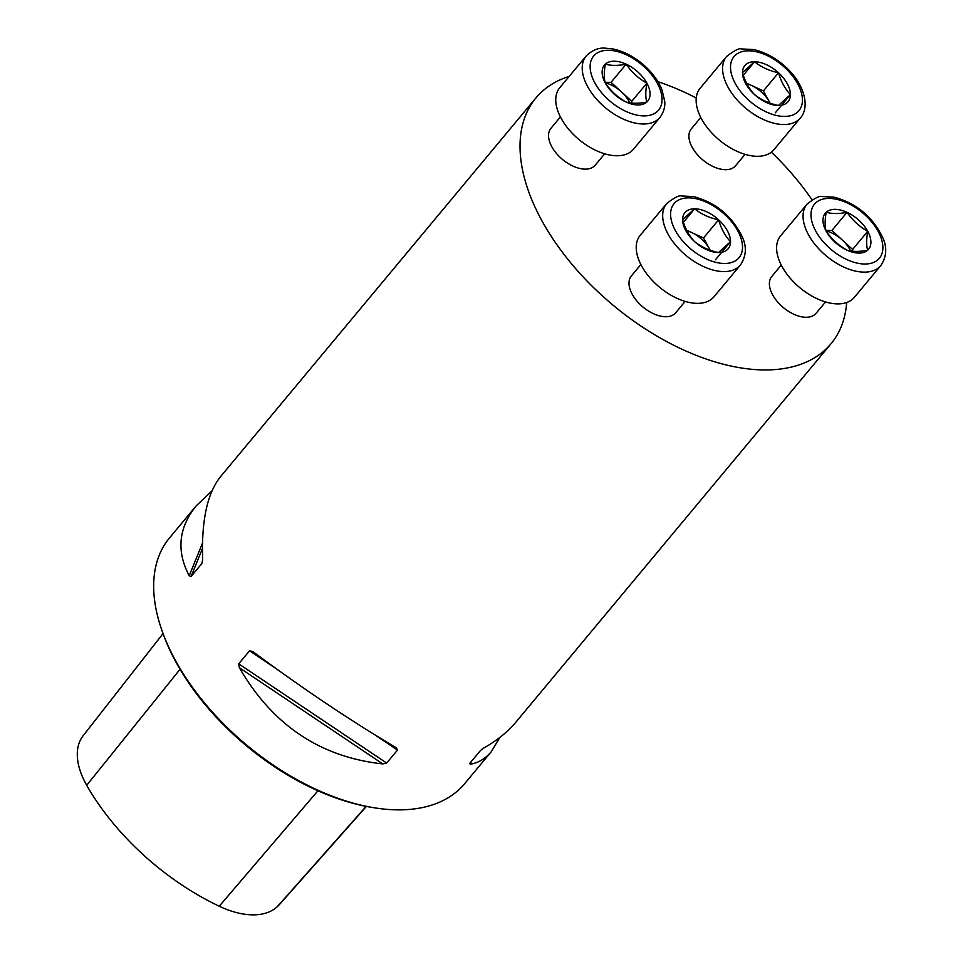 <?xml version="1.0" encoding="UTF-8"?>
<svg xmlns="http://www.w3.org/2000/svg" width="963" height="963" viewBox="0 0 963 963"><rect width="100%" height="100%" fill="white"/><g stroke="black" fill="none" stroke-linecap="round" stroke-linejoin="round"><path stroke-width="1.44" d="M745.061 154.345L735.563 165.744A28.806 16.479 -140.2 0 1 714.353 167.093A28.806 16.479 -140.2 0 1 692.156 147.231A28.806 16.479 -140.2 0 1 691.29 128.886L700.799 117.474M685.15 301.395L675.653 312.806A28.806 16.479 -140.2 0 1 654.443 314.143A28.806 16.479 -140.2 0 1 632.246 294.293A28.806 16.479 -140.2 0 1 631.379 275.936L640.877 264.524M846.682 302.526A192.034 109.866 -140.2 0 1 831.033 343.731A192.034 109.866 -140.2 0 1 689.664 352.651A192.034 109.866 -140.2 0 1 541.663 220.298A192.034 109.866 -140.2 0 1 535.909 97.949A192.034 109.866 -140.2 0 1 569.193 76.378M657.946 81.699A192.034 109.866 -140.2 0 1 696.237 97.985M771.375 152.154A192.034 109.866 -140.2 0 1 812.038 199.835M604.68 153.803L595.182 165.203A28.806 16.479 -140.2 0 1 573.972 166.539A28.806 16.479 -140.2 0 1 551.775 146.689A28.806 16.479 -140.2 0 1 550.908 128.344L560.406 116.932M825.532 301.937L816.034 313.348A28.806 16.479 -140.2 0 1 806.091 317.272A28.806 16.479 -140.2 0 1 772.627 294.834A28.806 16.479 -140.2 0 1 771.772 276.477L781.27 265.078M499.833 737.453L491.311 751.646L464.672 783.653A192.034 109.866 -140.2 0 1 373.776 807.704A192.034 109.866 -140.2 0 1 162.338 631.608A192.034 109.866 -140.2 0 1 169.548 537.872L196.199 505.864L211.992 490.877M535.909 97.949L220.503 476.685C207.262 493.249 201.315 520.875 202.675 559.563L201.929 563.439L191.083 576.476L189.205 575.742C176.205 551.029 178.528 527.748 196.199 505.864M249.561 650.807L252.824 651.554C302.851 688.701 350.652 720.757 396.226 747.733L397.514 750.045L386.657 763.069L382.756 763.912C320.354 757.147 272.553 725.079 239.354 667.72L238.716 663.844L249.561 650.807L275.695 668.334M491.311 751.646C485.436 758.675 478.406 762.877 470.245 764.249L469.751 763.394L480.609 750.358L483.715 748.07C497.052 740.487 507.682 731.952 515.626 722.455L831.033 343.731M471.389 761.42L470.245 764.249L469.751 763.394M163.036 633.582L83.131 735.744A76.426 43.732 39.8 0 0 86.718 785.302A186.846 106.905 39.8 0 0 219.251 906.231A76.426 43.732 39.8 0 0 277.5 906.448A186.846 106.905 39.8 0 0 280.907 902.909L366.397 806.416M373.776 807.704L371.417 807.319A189.157 108.217 -140.2 0 1 163.144 633.859L162.338 631.608M694.516 241.544A28.156 16.106 39.8 0 0 718.482 252.547A28.156 16.106 39.8 0 0 730.532 241.677A28.156 16.106 39.8 0 0 718.615 219.817A28.156 16.106 39.8 0 0 694.636 208.815A28.156 16.106 39.8 0 0 682.586 219.672A28.156 16.106 39.8 0 0 694.516 241.544C701.1 246.877 709.093 250.549 718.482 252.547L730.532 241.677C725.187 236.079 721.215 228.785 718.615 219.817C709.225 217.831 701.245 214.159 694.636 208.815L682.586 219.672C685.187 228.652 689.171 235.935 694.516 241.544M666.649 203.59L640.19 235.357A48.006 27.47 39.8 0 0 641.623 265.944A48.006 27.47 39.8 0 0 678.626 299.036A48.006 27.47 39.8 0 0 713.968 296.797L740.427 265.03A48.006 27.47 -140.2 0 1 705.085 267.269A48.006 27.47 -140.2 0 1 668.081 234.178A48.006 27.47 -140.2 0 1 666.649 203.59C674.305 197.596 679.276 195.068 681.551 195.983L693.661 196.596C716.075 202.687 732.325 216.242 742.437 237.259C746.879 246.985 746.205 256.242 740.427 265.03M710.116 250.199A24.388 13.951 39.8 0 0 709.454 248.899L710.164 250.211M686.667 230.253L703.496 237.969L709.454 248.899A24.388 13.951 39.8 0 0 691.506 232.468A24.388 13.951 39.8 0 0 686.932 230.771M683.393 222.309L694.636 208.815M703.496 237.969L718.615 219.817M715.413 259.829L730.532 241.677M605.366 64.112A28.156 16.106 39.8 0 0 605.294 82.999A28.156 16.106 39.8 0 0 626.01 101.982A28.156 16.106 39.8 0 0 646.811 102.054A28.156 16.106 39.8 0 0 646.883 83.167A28.156 16.106 39.8 0 0 626.167 64.184A28.156 16.106 39.8 0 0 605.366 64.112C603.945 72.069 603.921 78.376 605.294 82.999C610.795 90.991 617.704 97.323 626.01 101.982C631.535 103.667 638.469 103.691 646.811 102.054C645.439 97.432 645.463 91.136 646.883 83.167C638.589 78.509 631.68 72.189 626.167 64.184C617.825 65.821 610.891 65.797 605.366 64.112M586.178 55.986L559.72 87.753A48.006 27.47 39.8 0 0 579.028 139.587A48.006 27.47 39.8 0 0 633.498 149.205L659.956 117.438A48.006 27.47 -140.2 0 1 605.486 107.82A48.006 27.47 -140.2 0 1 586.178 55.986C592.257 50.172 598.601 47.56 605.197 48.15L613.118 48.993C623.23 51.147 632.932 56.059 642.237 63.727C651.421 71.467 657.994 80.098 661.93 89.607L664.735 101.404C664.807 102.752 665.71 109.541 659.956 117.438M629.754 102.836A24.388 13.951 39.8 0 0 621.4 91.822L631.764 101.32L631.752 103.089M605.101 82.312L611.048 82.337L621.4 91.822A24.388 13.951 39.8 0 0 605.246 82.866M611.048 82.337L626.167 64.184M631.764 101.32L646.883 83.167M778.525 72.767A28.156 16.106 39.8 0 0 754.547 61.764A28.156 16.106 39.8 0 0 742.497 72.622A28.156 16.106 39.8 0 0 754.426 94.482A28.156 16.106 39.8 0 0 778.393 105.485A28.156 16.106 39.8 0 0 790.442 94.627A28.156 16.106 39.8 0 0 778.525 72.767C769.136 70.768 761.155 67.109 754.547 61.764L742.497 72.622C745.073 81.554 749.058 88.837 754.426 94.482C761.011 99.827 769.004 103.498 778.393 105.485L790.442 94.627C785.074 88.981 781.101 81.686 778.525 72.767L763.406 90.919L770.075 103.161M726.559 56.528L700.101 88.295A48.006 27.47 39.8 0 0 719.409 140.129A48.006 27.47 39.8 0 0 773.879 149.747L800.337 117.98A48.006 27.47 -140.2 0 1 745.868 108.362A48.006 27.47 -140.2 0 1 726.559 56.528C734.215 50.545 739.187 48.006 741.462 48.932L753.572 49.546C774.445 54.072 792.958 71.154 799.699 84.624C808.402 101.308 805.116 113.068 800.337 117.98M770.027 103.137A24.388 13.951 39.8 0 0 769.365 101.849A24.388 13.951 39.8 0 0 751.417 85.418L763.406 90.919M746.578 83.191L751.417 85.418A24.388 13.951 39.8 0 0 746.855 83.721M743.316 75.258L754.547 61.764M775.323 112.779L790.442 94.627M867.663 250.199A28.156 16.106 39.8 0 0 867.735 231.301A28.156 16.106 39.8 0 0 847.019 212.329A28.156 16.106 39.8 0 0 826.218 212.245A28.156 16.106 39.8 0 0 826.146 231.144A28.156 16.106 39.8 0 0 846.874 250.115A28.156 16.106 39.8 0 0 867.663 250.199C866.291 245.577 866.315 239.281 867.735 231.301C859.441 226.654 852.532 220.334 847.019 212.329C838.725 213.967 831.791 213.93 826.218 212.245C824.797 220.214 824.773 226.51 826.146 231.144C831.659 239.137 838.568 245.457 846.874 250.115C852.436 251.8 859.369 251.837 867.663 250.199M807.03 204.132L780.572 235.899A48.006 27.47 39.8 0 0 789.684 277.609A48.006 27.47 39.8 0 0 837.786 303.899A48.006 27.47 39.8 0 0 854.35 297.338L880.808 265.571A48.006 27.47 -140.2 0 1 864.244 272.132A48.006 27.47 -140.2 0 1 816.143 245.842A48.006 27.47 -140.2 0 1 807.03 204.132C814.686 198.137 819.657 195.609 821.933 196.524L834.042 197.138C856.456 203.229 872.707 216.783 882.818 237.801C887.26 247.527 886.598 256.784 880.808 265.571M825.953 230.458L831.9 230.482L842.264 239.968A24.388 13.951 39.8 0 0 826.11 231M850.618 250.982A24.388 13.951 39.8 0 0 842.264 239.968L852.616 249.453L852.616 251.235M852.616 249.453L867.735 231.301M831.9 230.482L847.019 212.329M219.251 906.231L317.934 790.767M86.718 785.302L180.045 669.285M277.5 906.448L366.169 806.368M239.354 667.72L382.756 763.912M238.716 663.844L386.657 763.069M375.149 735.046L397.514 750.045M202.435 548.585L191.083 576.476M202.495 543.108L189.205 575.742M675.364 230.554A42.252 24.171 39.8 0 0 737.646 259.143A42.252 24.171 39.8 0 0 706.673 202.326A42.252 24.171 39.8 0 0 675.364 230.554M608.207 50.281A42.252 24.171 39.8 0 0 608.014 99.382A42.252 24.171 39.8 0 0 662.05 99.586A42.252 24.171 39.8 0 0 608.207 50.281M797.665 83.745A42.252 24.171 39.8 0 0 735.383 55.156A42.252 24.171 39.8 0 0 766.355 111.973A42.252 24.171 39.8 0 0 797.665 83.745M864.822 264.018A42.252 24.171 39.8 0 0 865.015 214.93A42.252 24.171 39.8 0 0 810.978 214.713A42.252 24.171 39.8 0 0 864.822 264.018"/></g></svg>
